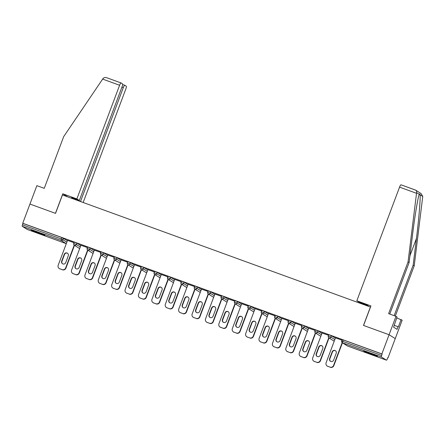 <?xml version="1.0" encoding="UTF-8"?>
<svg xmlns="http://www.w3.org/2000/svg" width="445" height="445" viewBox="0 0 445 445"><rect width="100%" height="100%" fill="white"/><g stroke="black" fill="none" stroke-linecap="round" stroke-linejoin="round"><path stroke-width="0.67" d="M39.51 233.625A7.309 0.339 -159.4 0 0 44.951 235.316A7.309 0.339 -159.4 0 0 36.701 231.862A7.309 0.339 -159.4 0 0 31.267 230.171A7.309 0.339 -159.4 0 0 39.51 233.625M372.02 354.615A7.309 0.339 -159.4 0 0 377.46 356.306A7.309 0.339 -159.4 0 0 369.216 352.857A7.309 0.339 -159.4 0 0 363.776 351.161A7.309 0.339 -159.4 0 0 372.02 354.615M81.797 202.002L71.595 197.641L79.327 200.456L122.047 86.792A2.809 0.623 110 0 0 122.497 83.827L121.129 82.97A2.809 0.623 110 0 0 121.101 82.954A2.809 0.623 110 0 0 119.599 85.256L102.65 79.088L63.68 136.637L44.25 188.341L36.863 185.654L29.943 204.055L55.536 213.366L62.456 194.966L370.407 307.022L363.487 325.423L389.08 334.735L395.249 338.606L388.034 357.797L387.767 357.63L387.239 359.032A1.407 0.312 110 0 1 386.488 360.183A1.407 0.312 110 0 0 386.488 360.183L347.589 346.026A1.407 0.312 110 0 0 347.601 346.032M387.745 357.691L388.034 357.797M342.216 339.641L343.234 339.941L342.706 341.343L381.61 355.499A1.407 0.312 110 0 0 381.382 356.979L386.477 360.177L347.573 346.021A1.407 0.312 110 0 0 347.589 346.026A1.407 1.407 0 0 1 347.322 345.899A1.407 1.368 122.1 0 0 347.573 346.021L342.483 342.828A1.407 1.368 122.1 0 1 342.227 342.7L347.322 345.899M343.234 339.941L382.133 354.098L381.866 353.925L389.08 334.735L395.249 338.606L402.169 320.205L396.706 317.936M381.61 355.499L382.133 354.098M67.712 196.879L62.795 193.792L55.453 213.339L29.943 204.055L22.734 223.245L381.866 353.925M27.34 229.498L66.244 243.654L27.356 229.503A1.407 0.312 -70 0 1 27.356 229.503A1.407 0.312 -70 0 1 27.34 229.498L22.25 226.305A1.407 0.312 -70 0 1 22.473 224.82L23.001 223.418L22.734 223.245M341.971 340.186L335.43 337.805M23.001 223.418L61.905 237.574L67.412 240.689M74.282 242.147L76.857 243.087L80.812 245.562M87.676 247.019L90.257 247.96L94.207 250.44M101.076 251.898L103.652 252.832L107.601 255.313M114.471 256.771L117.046 257.711L121.001 260.186M127.871 261.643L130.446 262.583L134.396 265.064M141.265 266.522L143.841 267.456L147.79 269.937M154.66 271.394L157.235 272.334L161.19 274.81M168.06 276.267L170.635 277.207L174.585 279.688M181.454 281.145L184.03 282.08L187.985 284.561M194.849 286.018L197.43 286.958L201.379 289.434M208.249 290.897L210.824 291.831L214.774 294.312M221.643 295.769L224.219 296.704L228.174 299.185M235.043 300.642L237.619 301.582L241.568 304.057M248.438 305.52L251.013 306.455L254.968 308.936M261.832 310.393L264.413 311.328L268.363 313.808M275.233 315.266L277.808 316.206L281.757 318.681M288.627 320.144L291.202 321.079L295.157 323.559M302.027 325.017L304.603 325.957L308.552 328.432M315.422 329.89L317.997 330.83L321.952 333.311M328.816 334.768L331.397 335.702L335.346 338.183M328.577 335.313L322.058 333.016M315.177 330.44L308.663 328.137M301.782 325.562L295.269 323.265M288.382 320.689L281.869 318.392M274.988 315.817L268.474 313.514M261.593 310.938L255.074 308.641M248.193 306.065L241.68 303.763M234.799 301.193L228.285 298.89M221.404 296.314L214.885 294.017M208.004 291.442L201.49 289.139M194.61 286.563L188.096 284.266M181.21 281.691L174.696 279.393M167.815 276.818L161.301 274.515M154.421 271.94L147.901 269.642M141.02 267.067L134.507 264.769M127.626 262.194L121.112 259.891M114.226 257.316L107.712 255.018M100.831 252.443L94.318 250.146M87.437 247.57L80.918 245.267M74.037 242.692L67.523 240.395M330.034 367.125L327.715 366.28L330.034 367.125A2.809 2.737 -57.9 0 0 333.594 365.434L342.161 342.656M327.715 366.28A2.809 2.737 -57.9 0 1 326.124 362.714L335.48 337.827M336.209 353.286A2.203 2.147 -57.9 0 0 335.363 350.682A2.203 2.147 -57.9 0 0 332.176 351.817L329.606 358.648A2.203 2.147 -57.9 0 0 330.451 361.251A2.203 2.147 -57.9 0 0 333.639 360.116L336.209 353.286M333.594 365.434L333.867 365.601L342.428 342.828M333.867 365.601A2.809 2.737 122.1 0 1 330.301 367.292M327.982 366.452A2.809 2.737 122.1 0 1 327.476 366.202L327.209 366.035M335.497 350.771A2.203 2.147 -57.9 0 0 332.443 351.984L329.873 358.82A2.203 2.147 -57.9 0 0 330.591 361.329M316.634 362.247L314.315 361.407L316.634 362.247A2.809 2.737 -57.9 0 0 320.2 360.556L328.76 337.783M314.315 361.407A2.809 2.737 -57.9 0 1 312.729 357.841L322.085 332.949M322.814 348.407A2.203 2.147 -57.9 0 0 321.969 345.81A2.203 2.147 -57.9 0 0 318.776 346.939L316.206 353.775A2.203 2.147 -57.9 0 0 317.057 356.373A2.203 2.147 -57.9 0 0 320.244 355.243L322.814 348.407M320.2 360.556L320.472 360.728L329.027 337.95M320.472 360.728A2.809 2.737 122.1 0 1 316.907 362.419M314.587 361.574A2.809 2.737 122.1 0 1 314.081 361.329L313.808 361.156M322.097 345.899A2.203 2.147 -57.9 0 0 319.048 347.111L316.478 353.942A2.203 2.147 -57.9 0 0 317.196 356.456M303.24 357.374L300.92 356.528L303.24 357.374A2.809 2.737 -57.9 0 0 306.805 355.683L315.366 332.905M300.92 356.528A2.809 2.737 -57.9 0 1 299.335 352.963L308.685 328.076M309.42 343.534A2.203 2.147 -57.9 0 0 308.569 340.931A2.203 2.147 -57.9 0 0 305.381 342.066L302.811 348.902A2.203 2.147 -57.9 0 0 303.657 351.5A2.203 2.147 -57.9 0 0 306.85 350.371L309.42 343.534M306.805 355.683L307.072 355.85L315.633 333.077M307.072 355.85A2.809 2.737 122.1 0 1 303.507 357.541M301.193 356.701A2.809 2.737 122.1 0 1 300.686 356.451L300.414 356.284M308.702 341.026A2.203 2.147 -57.9 0 0 305.648 342.233L303.084 349.069A2.203 2.147 -57.9 0 0 303.796 351.578M289.84 352.501L287.526 351.656L289.84 352.501A2.809 2.737 -57.9 0 0 293.405 350.81L301.966 328.032M287.526 351.656A2.809 2.737 -57.9 0 1 285.935 348.09L295.291 323.204M296.02 338.662A2.203 2.147 -57.9 0 0 295.174 336.058A2.203 2.147 -57.9 0 0 291.987 337.193L289.417 344.024A2.203 2.147 -57.9 0 0 290.262 346.627A2.203 2.147 -57.9 0 0 293.45 345.492L296.02 338.662M293.405 350.81L293.678 350.977L302.238 328.204M293.678 350.977A2.809 2.737 122.1 0 1 290.112 352.668M287.793 351.823A2.809 2.737 122.1 0 1 287.286 351.578L287.019 351.411M295.302 336.147A2.203 2.147 -57.9 0 0 292.254 337.36L289.684 344.196A2.203 2.147 -57.9 0 0 290.401 346.705M276.445 347.623L274.126 346.783L276.445 347.623A2.809 2.737 -57.9 0 0 280.011 345.932L288.571 323.159M274.126 346.783A2.809 2.737 -57.9 0 1 272.54 343.217L281.891 318.325M282.625 333.783A2.203 2.147 -57.9 0 0 281.774 331.186A2.203 2.147 -57.9 0 0 278.587 332.315L276.017 339.151A2.203 2.147 -57.9 0 0 276.868 341.749A2.203 2.147 -57.9 0 0 280.055 340.62L282.625 333.783M280.011 345.932L280.278 346.104L288.838 323.326M280.278 346.104A2.809 2.737 122.1 0 1 276.718 347.795M274.398 346.95A2.809 2.737 122.1 0 1 273.892 346.705L273.619 346.533M281.908 331.275A2.203 2.147 -57.9 0 0 278.859 332.487L276.289 339.318A2.203 2.147 -57.9 0 0 277.007 341.832M263.051 342.75L260.731 341.905L263.051 342.75A2.809 2.737 -57.9 0 0 266.611 341.059L275.177 318.281M260.731 341.905A2.809 2.737 -57.9 0 1 259.14 338.339L268.496 313.452M269.225 328.911A2.203 2.147 -57.9 0 0 268.38 326.307A2.203 2.147 -57.9 0 0 265.192 327.442L262.622 334.278A2.203 2.147 -57.9 0 0 263.468 336.876A2.203 2.147 -57.9 0 0 266.661 335.747L269.225 328.911M266.611 341.059L266.883 341.226L275.444 318.453M266.883 341.226A2.809 2.737 122.1 0 1 263.318 342.917M260.998 342.077A2.809 2.737 122.1 0 1 260.492 341.827L260.225 341.66M268.513 326.402A2.203 2.147 -57.9 0 0 265.459 327.609L262.889 334.445A2.203 2.147 -57.9 0 0 263.607 336.954M394.164 315.666L413.155 265.148L414.217 265.81L422.75 196.473L421.092 193.553L415.78 190.215L401.056 184.825A2.809 0.623 -70 0 1 401.084 184.836L415.48 190.071M413.155 265.148L416.442 238.476C418.834 219.569 420.642 197.83 420.069 194.793C419.835 193.831 419.574 193.67 419.29 194.298L419.196 194.526M414.217 265.81L395.321 316.084M415.385 190.037C416.359 190.427 416.77 191.283 416.609 192.618L408.043 261.938L388.613 313.642L395.994 316.334L389.08 334.735L363.576 325.456L370.919 305.91L356.834 300.787L399.56 187.128A2.809 0.623 -70 0 1 401.056 184.825M356.834 300.787L359.282 302.322L367.014 305.136L368.288 305.938L360.561 303.123L361.752 303.868M395.994 316.334L397.057 316.996L393.591 327.17L397.062 329.345L398.053 326.719L394.276 325.345M398.053 326.719L398.342 326.897L401.106 319.538M408.043 261.938L409.105 262.606L389.764 314.064M416.609 192.618L419.29 194.298C418.105 196.239 414.673 216.954 412.393 235.939L409.105 262.606M360.673 302.828L360.561 303.123M102.65 79.088L103.056 78.526C103.997 77.475 105.254 77.219 106.833 77.764L121.073 82.948M83.159 202.497L125.774 89.128A2.809 0.623 110 0 0 126.224 86.163L124.856 85.307A2.809 0.623 110 0 0 124.828 85.29A2.809 0.623 110 0 0 123.326 87.593L121.936 87.087M80.606 201.257L123.326 87.593M79.327 200.456L76.879 198.921L119.599 85.256M62.795 193.792L76.879 198.921M72.874 198.442L72.986 198.147M121.101 82.954L106.833 77.764M249.651 337.877L247.331 337.032L249.651 337.877A2.809 2.737 -57.9 0 0 253.216 336.186L261.777 313.408M247.331 337.032A2.809 2.737 -57.9 0 1 245.746 333.466L255.102 308.58M255.831 324.038A2.203 2.147 -57.9 0 0 254.985 321.435A2.203 2.147 -57.9 0 0 251.792 322.564L249.228 329.4A2.203 2.147 -57.9 0 0 250.073 332.003A2.203 2.147 -57.9 0 0 253.261 330.869L255.831 324.038M253.216 336.186L253.489 336.353L262.049 313.58M253.489 336.353A2.809 2.737 122.1 0 1 249.923 338.044M247.604 337.199A2.809 2.737 122.1 0 1 247.097 336.954L246.825 336.787M255.113 321.524A2.203 2.147 -57.9 0 0 252.065 322.736L249.495 329.573A2.203 2.147 -57.9 0 0 250.212 332.081M236.256 332.999L233.937 332.159L236.256 332.999A2.809 2.737 -57.9 0 0 239.822 331.308L248.382 308.53M233.937 332.159A2.809 2.737 -57.9 0 1 232.351 328.588L241.702 303.701M242.436 319.16A2.203 2.147 -57.9 0 0 241.585 316.562A2.203 2.147 -57.9 0 0 238.398 317.691L235.828 324.527A2.203 2.147 -57.9 0 0 236.679 327.125A2.203 2.147 -57.9 0 0 239.866 325.996L242.436 319.16M239.822 331.308L240.089 331.481L248.649 308.702M240.089 331.481A2.809 2.737 122.1 0 1 236.523 333.172M234.209 332.326A2.809 2.737 122.1 0 1 233.703 332.081L233.43 331.909M241.718 316.651A2.203 2.147 -57.9 0 0 238.67 317.864L236.1 324.694A2.203 2.147 -57.9 0 0 236.812 327.209M222.862 328.126L220.542 327.281L222.862 328.126A2.809 2.737 -57.9 0 0 226.422 326.435L234.982 303.657M220.542 327.281A2.809 2.737 -57.9 0 1 218.951 323.715L228.307 298.829M229.036 314.287A2.203 2.147 -57.9 0 0 228.19 311.684A2.203 2.147 -57.9 0 0 225.003 312.818L222.433 319.655A2.203 2.147 -57.9 0 0 223.279 322.252A2.203 2.147 -57.9 0 0 226.466 321.123L229.036 314.287M226.422 326.435L226.694 326.602L235.255 303.829M226.694 326.602A2.809 2.737 122.1 0 1 223.129 328.293M220.809 327.453A2.809 2.737 122.1 0 1 220.303 327.203L220.036 327.036M228.324 311.778A2.203 2.147 -57.9 0 0 225.27 312.985L222.7 319.822A2.203 2.147 -57.9 0 0 223.418 322.33M209.462 323.254L207.142 322.408L209.462 323.254A2.809 2.737 -57.9 0 0 213.027 321.563L221.588 298.784M207.142 322.408A2.809 2.737 -57.9 0 1 205.557 318.843L214.913 293.956M215.641 309.409A2.203 2.147 -57.9 0 0 214.79 306.811A2.203 2.147 -57.9 0 0 211.603 307.94L209.033 314.776A2.203 2.147 -57.9 0 0 209.884 317.38A2.203 2.147 -57.9 0 0 213.072 316.245L215.641 309.409M213.027 321.563L213.294 321.729L221.855 298.957M213.294 321.729A2.809 2.737 122.1 0 1 209.734 323.42M207.415 322.575A2.809 2.737 122.1 0 1 206.908 322.33L206.636 322.158M214.924 306.9A2.203 2.147 -57.9 0 0 211.876 308.112L209.306 314.949A2.203 2.147 -57.9 0 0 210.023 317.457M196.067 318.375L193.747 317.535L196.067 318.375A2.809 2.737 -57.9 0 0 199.633 316.684L208.193 293.906M193.747 317.535A2.809 2.737 -57.9 0 1 192.157 313.964L201.513 289.078M202.241 304.536A2.203 2.147 -57.9 0 0 201.396 301.938A2.203 2.147 -57.9 0 0 198.209 303.067L195.639 309.904A2.203 2.147 -57.9 0 0 196.484 312.501A2.203 2.147 -57.9 0 0 199.677 311.372L202.241 304.536M199.633 316.684L199.9 316.857L208.46 294.078M199.9 316.857A2.809 2.737 122.1 0 1 196.334 318.548M194.014 317.702A2.809 2.737 122.1 0 1 193.508 317.457L193.241 317.285M201.529 302.027A2.203 2.147 -57.9 0 0 198.476 303.24L195.906 310.07A2.203 2.147 -57.9 0 0 196.623 312.585M182.667 313.502L180.353 312.657L182.667 313.502A2.809 2.737 -57.9 0 0 186.233 311.811L194.793 289.033M180.353 312.657A2.809 2.737 -57.9 0 1 178.762 309.091L188.118 284.205M188.847 299.663A2.203 2.147 -57.9 0 0 188.001 297.06A2.203 2.147 -57.9 0 0 184.809 298.195L182.244 305.031A2.203 2.147 -57.9 0 0 183.09 307.628A2.203 2.147 -57.9 0 0 186.277 306.499L188.847 299.663M186.233 311.811L186.505 311.978L195.066 289.205M186.505 311.978A2.809 2.737 122.1 0 1 182.94 313.669M180.62 312.829A2.809 2.737 122.1 0 1 180.114 312.579L179.847 312.412M188.129 297.149A2.203 2.147 -57.9 0 0 185.081 298.361L182.511 305.198A2.203 2.147 -57.9 0 0 183.229 307.706M169.272 308.63L166.953 307.784L169.272 308.63A2.809 2.737 -57.9 0 0 172.838 306.933L181.399 284.16M166.953 307.784A2.809 2.737 -57.9 0 1 165.368 304.219L174.718 279.332M175.452 294.785A2.203 2.147 -57.9 0 0 174.601 292.187A2.203 2.147 -57.9 0 0 171.414 293.316L168.844 300.153A2.203 2.147 -57.9 0 0 169.695 302.756A2.203 2.147 -57.9 0 0 172.883 301.621L175.452 294.785M172.838 306.933L173.105 307.106L181.666 284.333M173.105 307.106A2.809 2.737 122.1 0 1 169.539 308.797M167.225 307.951A2.809 2.737 122.1 0 1 166.719 307.706L166.447 307.534M174.735 292.276A2.203 2.147 -57.9 0 0 171.687 293.489L169.117 300.325A2.203 2.147 -57.9 0 0 169.829 302.834M155.878 303.751L153.558 302.911L155.878 303.751A2.809 2.737 -57.9 0 0 159.438 302.06L167.999 279.282M153.558 302.911A2.809 2.737 -57.9 0 1 151.968 299.34L161.324 274.454M162.052 289.912A2.203 2.147 -57.9 0 0 161.207 287.314A2.203 2.147 -57.9 0 0 158.019 288.443L155.45 295.28A2.203 2.147 -57.9 0 0 156.295 297.877A2.203 2.147 -57.9 0 0 159.482 296.748L162.052 289.912M159.438 302.06L159.71 302.233L168.271 279.454M159.71 302.233A2.809 2.737 122.1 0 1 156.145 303.924M153.825 303.078A2.809 2.737 122.1 0 1 153.319 302.834L153.052 302.661M161.34 287.403A2.203 2.147 -57.9 0 0 158.287 288.61L155.717 295.447A2.203 2.147 -57.9 0 0 156.434 297.961M142.478 298.879L140.158 298.033L142.478 298.879A2.809 2.737 -57.9 0 0 146.043 297.188L154.604 274.409M140.158 298.033A2.809 2.737 -57.9 0 1 138.573 294.468L147.929 269.581M148.658 285.039A2.203 2.147 -57.9 0 0 147.812 282.436A2.203 2.147 -57.9 0 0 144.619 283.571L142.05 290.407A2.203 2.147 -57.9 0 0 142.901 293.005A2.203 2.147 -57.9 0 0 146.088 291.876L148.658 285.039M146.043 297.188L146.316 297.355L154.871 274.582M146.316 297.355A2.809 2.737 122.1 0 1 142.75 299.046M140.431 298.206A2.809 2.737 122.1 0 1 139.925 297.955L139.652 297.788M147.94 282.525A2.203 2.147 -57.9 0 0 144.892 283.738L142.322 290.574A2.203 2.147 -57.9 0 0 143.04 293.083M129.083 294.006L126.764 293.16L129.083 294.006A2.809 2.737 -57.9 0 0 132.649 292.309L141.21 269.536M126.764 293.16A2.809 2.737 -57.9 0 1 125.173 289.595L134.529 264.703M135.263 280.161A2.203 2.147 -57.9 0 0 134.412 277.563A2.203 2.147 -57.9 0 0 131.225 278.692L128.655 285.529A2.203 2.147 -57.9 0 0 129.501 288.132A2.203 2.147 -57.9 0 0 132.693 286.997L135.263 280.161M132.649 292.309L132.916 292.482L141.477 269.709M132.916 292.482A2.809 2.737 122.1 0 1 129.35 294.173M127.031 293.327A2.809 2.737 122.1 0 1 126.53 293.083L126.258 292.91M134.546 277.652A2.203 2.147 -57.9 0 0 131.492 278.865L128.928 285.701A2.203 2.147 -57.9 0 0 129.64 288.21M115.683 289.128L113.369 288.282L115.683 289.128A2.809 2.737 -57.9 0 0 119.249 287.437L127.81 264.658M113.369 288.282A2.809 2.737 -57.9 0 1 111.778 284.717L121.135 259.83M121.863 275.288A2.203 2.147 -57.9 0 0 121.018 272.69A2.203 2.147 -57.9 0 0 117.83 273.82L115.261 280.656A2.203 2.147 -57.9 0 0 116.106 283.254A2.203 2.147 -57.9 0 0 119.293 282.124L121.863 275.288M119.249 287.437L119.521 287.609L128.082 264.831M119.521 287.609A2.809 2.737 122.1 0 1 115.956 289.3M113.636 288.455A2.809 2.737 122.1 0 1 113.13 288.204L112.863 288.037M121.146 272.779A2.203 2.147 -57.9 0 0 118.097 273.987L115.528 280.823A2.203 2.147 -57.9 0 0 116.245 283.337M102.289 284.255L99.969 283.409L102.289 284.255A2.809 2.737 -57.9 0 0 105.854 282.564L114.415 259.785M99.969 283.409A2.809 2.737 -57.9 0 1 98.384 279.844L107.735 254.957M108.469 270.415A2.203 2.147 -57.9 0 0 107.618 267.812A2.203 2.147 -57.9 0 0 104.43 268.947L101.861 275.778A2.203 2.147 -57.9 0 0 102.712 278.381A2.203 2.147 -57.9 0 0 105.899 277.252L108.469 270.415M105.854 282.564L106.121 282.731L114.682 259.958M106.121 282.731A2.809 2.737 122.1 0 1 102.561 284.422M100.242 283.582A2.809 2.737 122.1 0 1 99.736 283.332L99.463 283.165M107.751 267.901A2.203 2.147 -57.9 0 0 104.703 269.114L102.133 275.95A2.203 2.147 -57.9 0 0 102.845 278.459M88.894 279.377L86.575 278.537L88.894 279.377A2.809 2.737 -57.9 0 0 92.454 277.686L101.021 254.913M86.575 278.537A2.809 2.737 -57.9 0 1 84.984 274.971L94.34 250.079M95.069 265.537A2.203 2.147 -57.9 0 0 94.223 262.939A2.203 2.147 -57.9 0 0 91.036 264.069L88.466 270.905A2.203 2.147 -57.9 0 0 89.312 273.508A2.203 2.147 -57.9 0 0 92.499 272.373L95.069 265.537M92.454 277.686L92.727 277.858L101.288 255.085M92.727 277.858A2.809 2.737 122.1 0 1 89.161 279.549M86.842 278.704A2.809 2.737 122.1 0 1 86.336 278.459L86.069 278.286M94.357 263.028A2.203 2.147 -57.9 0 0 91.303 264.241L88.733 271.077A2.203 2.147 -57.9 0 0 89.451 273.586M75.494 274.504L73.175 273.658L75.494 274.504A2.809 2.737 -57.9 0 0 79.06 272.813L87.621 250.034M73.175 273.658A2.809 2.737 -57.9 0 1 71.589 270.093L80.946 245.206M81.674 260.664A2.203 2.147 -57.9 0 0 80.829 258.067A2.203 2.147 -57.9 0 0 77.636 259.196L75.066 266.032A2.203 2.147 -57.9 0 0 75.917 268.63A2.203 2.147 -57.9 0 0 79.104 267.501L81.674 260.664M79.06 272.813L79.332 272.98L87.893 250.207M79.332 272.98A2.809 2.737 122.1 0 1 75.767 274.676M73.447 273.831A2.809 2.737 122.1 0 1 72.941 273.58L72.668 273.414M80.957 258.156A2.203 2.147 -57.9 0 0 77.908 259.363L75.338 266.199A2.203 2.147 -57.9 0 0 76.056 268.713M62.1 269.631L59.78 268.786L62.1 269.631A2.809 2.737 -57.9 0 0 65.665 267.94L74.226 245.162M59.78 268.786A2.809 2.737 -57.9 0 1 58.195 265.22L67.545 240.333M68.28 255.792A2.203 2.147 -57.9 0 0 67.429 253.188A2.203 2.147 -57.9 0 0 64.241 254.323L61.671 261.154A2.203 2.147 -57.9 0 0 62.517 263.757A2.203 2.147 -57.9 0 0 65.71 262.622L68.28 255.792M65.665 267.94L65.932 268.107L74.493 245.334M65.932 268.107A2.809 2.737 122.1 0 1 62.367 269.798M60.053 268.958A2.809 2.737 122.1 0 1 59.547 268.708L59.274 268.541M67.562 253.277A2.203 2.147 -57.9 0 0 64.514 254.49L61.944 261.326A2.203 2.147 -57.9 0 0 62.656 263.835M381.382 356.979L342.483 342.828A1.407 0.312 110 0 1 342.706 341.343L341.688 341.042M66.255 243.66A1.407 1.407 0 0 0 66.294 243.671A1.407 1.368 -57.9 0 1 66.244 243.654A1.407 0.312 -70 0 1 66.244 243.654L61.154 240.456L22.25 226.305M22.473 224.82L61.377 238.976L61.905 237.574M63.463 238.209L62.934 239.61A1.407 1.368 -57.9 0 1 61.154 240.456A1.407 0.312 -70 0 1 61.377 238.976L66.883 242.091M331.397 335.702L330.869 337.104L334.818 339.585M334.178 341.148A1.407 1.368 -57.9 0 0 334.228 341.165A1.407 1.407 0 0 1 333.922 341.02A1.407 1.368 122.1 0 0 334.178 341.148M328.788 334.74L328.265 336.142A1.407 1.407 0 0 0 328.833 337.827A1.407 1.368 122.1 0 0 329.083 337.95A1.407 1.368 -57.9 0 0 330.869 337.104L328.293 336.17M317.997 330.83L317.469 332.231L321.424 334.712M304.603 325.957L304.074 327.359L308.023 329.834M291.202 321.079L290.68 322.48L294.629 324.961M277.808 316.206L277.28 317.608L281.234 320.089M264.413 311.328L263.885 312.735L267.834 315.21M251.013 306.455L250.485 307.857L254.44 310.337M237.619 301.582L237.09 302.984L241.04 305.459M224.219 296.704L223.696 298.106L227.645 300.586M210.824 291.831L210.296 293.233L214.251 295.714M197.43 286.958L196.901 288.36L200.851 290.835M184.03 282.08L183.501 283.482L187.456 285.963M170.635 277.207L170.107 278.609L174.056 281.09M157.235 272.334L156.712 273.736L160.662 276.212M143.841 267.456L143.312 268.858L147.267 271.339M130.446 262.583L129.918 263.985L133.867 266.466M117.046 257.711L116.523 259.112L120.473 261.588M103.652 252.832L103.123 254.234L107.078 256.715M90.257 247.96L89.729 249.361L93.678 251.842M76.857 243.087L76.329 244.489L80.284 246.964M320.778 336.27A1.407 1.368 -57.9 0 0 320.828 336.286A1.407 1.407 0 0 1 320.795 336.275A1.407 1.368 122.1 0 1 320.528 336.147A1.407 1.407 0 0 0 320.795 336.275M315.394 329.867L314.865 331.269A1.407 1.407 0 0 0 315.433 332.955A1.407 1.368 122.1 0 0 315.689 333.077A1.407 1.368 -57.9 0 0 317.469 332.231L314.893 331.291M307.384 331.397A1.407 1.368 -57.9 0 0 307.434 331.414A1.407 1.407 0 0 1 307.133 331.275A1.407 1.368 122.1 0 0 307.384 331.397M301.999 324.989L301.471 326.391A1.407 1.407 0 0 0 302.038 328.076A1.407 1.368 122.1 0 0 302.294 328.204A1.407 1.368 -57.9 0 0 304.074 327.359L301.499 326.419M293.989 326.524A1.407 1.368 -57.9 0 0 294.034 326.541A1.407 1.407 0 0 1 293.733 326.396A1.407 1.368 122.1 0 0 293.989 326.524M288.599 320.116L288.071 321.518A1.407 1.407 0 0 0 288.644 323.204A1.407 1.368 122.1 0 0 288.894 323.326A1.407 1.368 -57.9 0 0 290.68 322.48L288.099 321.546M280.639 321.668A1.407 1.407 0 0 1 280.606 321.652A1.407 1.368 122.1 0 1 280.339 321.524A1.407 1.407 0 0 0 280.606 321.652A1.407 1.368 -57.9 0 0 280.639 321.663M275.205 315.244L274.676 316.645A1.407 1.407 0 0 0 275.244 318.331A1.407 1.368 122.1 0 0 275.5 318.453A1.407 1.368 -57.9 0 0 277.28 317.608L274.704 316.668M267.195 316.773A1.407 1.368 -57.9 0 0 267.245 316.79A1.407 1.407 0 0 1 267.206 316.779A1.407 1.368 122.1 0 1 266.939 316.651A1.407 1.407 0 0 0 267.206 316.779M261.805 310.365L261.282 311.767A1.407 1.407 0 0 0 261.849 313.452A1.407 1.368 122.1 0 0 262.099 313.58A1.407 1.368 -57.9 0 0 263.885 312.735L261.31 311.795M253.8 311.901A1.407 1.368 -57.9 0 0 253.845 311.917A1.407 1.407 0 0 1 253.544 311.773A1.407 1.368 122.1 0 0 253.8 311.901M248.41 305.493L247.882 306.894A1.407 1.407 0 0 0 248.455 308.58A1.407 1.368 122.1 0 0 248.705 308.702A1.407 1.368 -57.9 0 0 250.485 307.857L247.91 306.922M240.4 307.022A1.407 1.368 -57.9 0 0 240.45 307.039A1.407 1.407 0 0 1 240.417 307.028A1.407 1.368 122.1 0 1 240.15 306.9A1.407 1.407 0 0 0 240.417 307.028M235.016 300.62L234.487 302.022A1.407 1.407 0 0 0 235.055 303.707A1.407 1.368 122.1 0 0 235.31 303.829A1.407 1.368 -57.9 0 0 237.09 302.984L234.515 302.044M227.006 302.149A1.407 1.368 -57.9 0 0 227.05 302.166A1.407 1.407 0 0 1 227.017 302.155A1.407 1.368 122.1 0 1 226.75 302.027A1.407 1.407 0 0 0 227.017 302.155M221.616 295.741L221.093 297.143A1.407 1.407 0 0 0 221.66 298.829A1.407 1.368 122.1 0 0 221.91 298.957A1.407 1.368 -57.9 0 0 223.696 298.106L221.115 297.171M213.606 297.271A1.407 1.368 -57.9 0 0 213.656 297.288A1.407 1.407 0 0 1 213.355 297.149A1.407 1.368 122.1 0 0 213.606 297.271M208.221 290.869L207.693 292.27A1.407 1.407 0 0 0 208.26 293.956A1.407 1.368 122.1 0 0 208.516 294.078A1.407 1.368 -57.9 0 0 210.296 293.233L207.72 292.298M200.211 292.398A1.407 1.368 -57.9 0 0 200.261 292.415A1.407 1.407 0 0 1 200.222 292.404A1.407 1.368 122.1 0 1 199.955 292.276A1.407 1.407 0 0 0 200.222 292.404M194.821 285.996L194.298 287.398A1.407 1.407 0 0 0 194.865 289.083A1.407 1.368 122.1 0 0 195.116 289.205A1.407 1.368 -57.9 0 0 196.901 288.36L194.326 287.42M186.817 287.526A1.407 1.368 -57.9 0 0 186.861 287.542A1.407 1.407 0 0 1 186.828 287.531A1.407 1.368 122.1 0 1 186.561 287.403A1.407 1.407 0 0 0 186.828 287.531M181.427 281.118L180.898 282.519A1.407 1.407 0 0 0 181.471 284.205A1.407 1.368 122.1 0 0 181.721 284.327A1.407 1.368 -57.9 0 0 183.501 283.482L180.926 282.547M173.417 282.647A1.407 1.368 -57.9 0 0 173.467 282.664A1.407 1.407 0 0 1 173.166 282.525A1.407 1.368 122.1 0 0 173.417 282.647M168.032 276.245L167.504 277.647A1.407 1.407 0 0 0 168.071 279.332A1.407 1.368 122.1 0 0 168.327 279.454A1.407 1.368 -57.9 0 0 170.107 278.609L167.531 277.674M160.022 277.775A1.407 1.368 -57.9 0 0 160.066 277.791A1.407 1.407 0 0 1 159.766 277.652A1.407 1.368 122.1 0 0 160.022 277.775M154.632 271.367L154.109 272.774A1.407 1.407 0 0 0 154.676 274.459A1.407 1.368 122.1 0 0 154.927 274.582A1.407 1.368 -57.9 0 0 156.712 273.736L154.137 272.796M146.622 272.902A1.407 1.368 -57.9 0 0 146.672 272.918A1.407 1.407 0 0 1 146.639 272.907A1.407 1.368 122.1 0 1 146.372 272.779A1.407 1.407 0 0 0 146.639 272.907M141.237 266.494L140.709 267.896A1.407 1.407 0 0 0 141.276 269.581A1.407 1.368 122.1 0 0 141.532 269.703A1.407 1.368 -57.9 0 0 143.312 268.858L140.737 267.923M127.843 261.621L127.315 263.023L129.918 263.985A1.407 1.368 -57.9 0 1 128.138 264.831A1.407 1.368 122.1 0 1 127.882 264.708L132.977 267.901A1.407 1.368 122.1 0 0 133.227 268.024A1.407 1.368 -57.9 0 0 133.278 268.04M127.882 264.708A1.407 1.407 0 0 1 127.315 263.023L127.342 263.051M119.833 263.151A1.407 1.368 -57.9 0 0 119.877 263.167A1.407 1.407 0 0 1 119.844 263.156A1.407 1.368 122.1 0 1 119.577 263.028A1.407 1.407 0 0 0 119.844 263.156M114.443 256.743L113.914 258.15A1.407 1.407 0 0 0 114.487 259.836A1.407 1.368 122.1 0 0 114.738 259.958A1.407 1.368 -57.9 0 0 116.523 259.112L113.942 258.172M106.433 258.278A1.407 1.368 -57.9 0 0 106.483 258.295A1.407 1.407 0 0 1 106.183 258.15A1.407 1.368 122.1 0 0 106.433 258.278M101.048 251.87L100.52 253.272A1.407 1.407 0 0 0 101.087 254.957A1.407 1.368 122.1 0 0 101.343 255.08A1.407 1.368 -57.9 0 0 103.123 254.234L100.548 253.3M93.038 253.4A1.407 1.368 -57.9 0 0 93.088 253.416A1.407 1.407 0 0 1 92.783 253.277A1.407 1.368 122.1 0 0 93.038 253.4M87.648 246.997L87.125 248.399A1.407 1.407 0 0 0 87.693 250.084A1.407 1.368 122.1 0 0 87.943 250.207A1.407 1.368 -57.9 0 0 89.729 249.361L87.153 248.421M79.638 248.527A1.407 1.368 -57.9 0 0 79.688 248.544A1.407 1.407 0 0 1 79.388 248.405A1.407 1.368 122.1 0 0 79.638 248.527M74.254 242.119L73.725 243.521A1.407 1.407 0 0 0 74.293 245.206A1.407 1.368 122.1 0 0 74.549 245.334A1.407 1.368 -57.9 0 0 76.329 244.489L73.753 243.548M422.75 196.473L420.069 194.793M416.509 193.297L399.56 187.128M409.951 255.747L416.442 238.476M124.828 85.29L122.631 84.489L124.8 85.284M342.188 339.613L341.66 341.015A1.407 1.407 0 0 0 342.227 342.7M328.833 337.827L333.922 341.02M315.433 332.955L320.528 336.147M302.038 328.076L307.133 331.275M288.644 323.204L293.733 326.396M275.244 318.331L280.339 321.524M261.849 313.452L266.939 316.651M248.455 308.58L253.544 311.773M235.055 303.707L240.15 306.9M221.66 298.829L226.75 302.027M208.26 293.956L213.355 297.149M194.865 289.083L199.955 292.276M181.471 284.205L186.561 287.403M168.071 279.332L173.166 282.525M154.676 274.459L159.766 277.652M141.276 269.581L146.372 272.779M132.977 267.901A1.407 1.407 0 0 0 133.278 268.046M114.487 259.836L119.577 263.028M101.087 254.957L106.183 258.15M87.693 250.084L92.783 253.277M74.293 245.206L79.388 248.405"/></g></svg>
